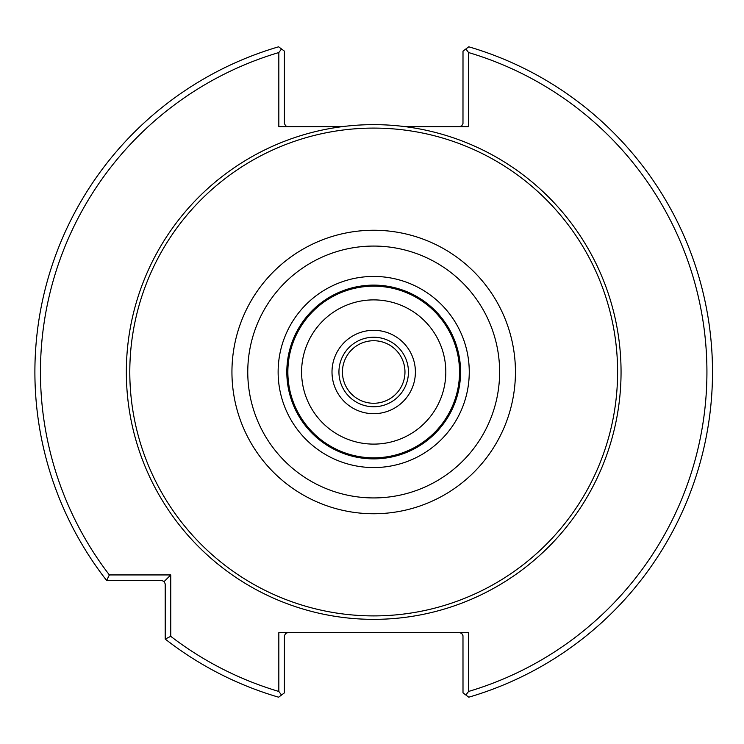 <?xml version="1.0" encoding="UTF-8"?>
<svg xmlns="http://www.w3.org/2000/svg" width="744" height="744" viewBox="0 0 744 744"><rect width="100%" height="100%" fill="white"/><g stroke="black" fill="none" stroke-linecap="round" stroke-linejoin="round"><path stroke-width="1.12" d="M404.969 372A31.276 31.276 0 0 0 358.059 344.918A31.276 31.276 0 0 0 358.059 399.082A31.276 31.276 0 0 0 404.969 372M408.447 372A34.745 34.745 0 0 0 356.32 341.905A34.745 34.745 0 0 0 356.32 402.095A34.745 34.745 0 0 0 408.447 372A34.745 34.745 0 0 0 356.32 341.905A34.745 34.745 0 0 0 356.32 402.095A34.745 34.745 0 0 0 408.447 372M445.814 372A72.112 72.112 0 0 0 337.646 309.551A72.112 72.112 0 0 0 337.646 434.45A72.112 72.112 0 0 0 445.814 372M459.532 372A85.83 85.83 0 0 0 330.782 297.665A85.83 85.83 0 0 0 330.782 446.335A85.83 85.83 0 0 0 459.532 372M460.573 372A86.871 86.871 0 0 0 330.262 296.763A86.871 86.871 0 0 0 330.262 447.237A86.871 86.871 0 0 0 460.573 372A86.871 86.871 0 0 0 330.262 296.763A86.871 86.871 0 0 0 330.262 447.237A86.871 86.871 0 0 0 460.573 372M617.604 372A243.902 243.902 0 0 0 251.742 160.778A243.902 243.902 0 0 0 251.742 583.222A243.902 243.902 0 0 0 617.604 372M342.119 126.666L278.833 126.666L278.833 52.545L281.511 48.965L278.619 46.807A338.808 338.808 0 0 0 106.643 580.497L109.368 574.935L170.757 574.935L170.757 636.334L165.205 639.059A338.808 338.808 0 0 0 278.619 697.193L281.511 695.036L278.833 691.455L278.833 632.623L468.562 632.623L468.562 691.455L465.884 695.036L468.776 697.193A338.808 338.808 0 0 0 468.776 46.807L465.884 48.965L468.562 52.545L468.562 126.666L405.275 126.666A247.352 247.352 0 0 0 127.243 393.083A247.352 247.352 0 0 0 384.248 619.129A247.352 247.352 0 0 0 621.054 372A247.352 247.352 0 0 0 405.275 126.666M281.511 48.965L284.394 51.122L284.413 123.588L285.696 125.913L287.863 126.666M287.863 632.623L285.696 633.376L284.413 635.711L284.394 692.878L281.511 695.036M170.757 574.935L164.182 581.51L161.727 580.497L106.643 580.497M165.205 639.059L165.205 583.975L164.182 581.51M278.833 52.545A333.247 333.247 0 0 0 109.368 574.935M170.757 636.334A333.247 333.247 0 0 0 278.833 691.455M468.562 691.455A333.247 333.247 0 0 0 468.562 52.545M465.884 695.036L463.001 692.878L462.982 635.711L461.699 633.376L459.532 632.623M459.532 126.666L461.699 125.913L462.982 123.588L463.001 51.122L465.884 48.965M415.394 372A41.701 41.701 0 0 0 352.851 335.888A41.701 41.701 0 0 0 352.851 408.112A41.701 41.701 0 0 0 415.394 372M469.259 372A95.558 95.558 0 0 0 325.918 289.239A95.558 95.558 0 0 0 325.918 454.761A95.558 95.558 0 0 0 469.259 372M499.624 372A125.931 125.931 0 0 0 310.732 262.939A125.931 125.931 0 0 0 310.732 481.061A125.931 125.931 0 0 0 499.624 372M515.443 372A141.741 141.741 0 0 0 302.827 249.24A141.741 141.741 0 0 0 302.827 494.76A141.741 141.741 0 0 0 515.443 372"/></g></svg>
